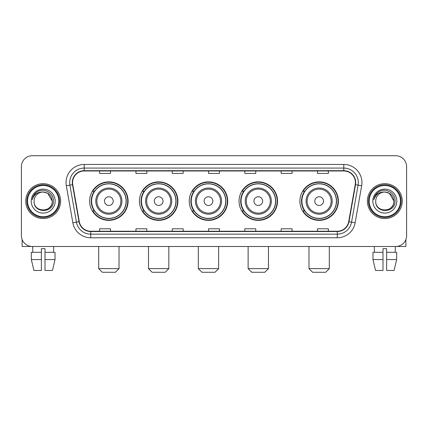 <?xml version="1.0" encoding="UTF-8"?>
<svg xmlns="http://www.w3.org/2000/svg" width="428" height="428" viewBox="0 0 428 428"><rect width="100%" height="100%" fill="white"/><g stroke="black" fill="none" stroke-linecap="round" stroke-linejoin="round"><path stroke-width="0.64" d="M299.9 201.112A19.244 19.244 0 0 0 319.138 220.356A19.244 19.244 0 0 0 338.382 201.112A19.244 19.244 0 0 0 319.138 181.868A19.244 19.244 0 0 0 299.9 201.112M239.049 201.112A19.244 19.244 0 0 0 258.293 220.356A19.244 19.244 0 0 0 277.537 201.112A19.244 19.244 0 0 0 258.293 181.868A19.244 19.244 0 0 0 239.049 201.112M189.24 201.112A19.244 19.244 0 0 0 208.484 220.356A19.244 19.244 0 0 0 227.723 201.112A19.244 19.244 0 0 0 208.484 181.868A19.244 19.244 0 0 0 189.24 201.112M139.426 201.112A19.244 19.244 0 0 0 158.67 220.356A19.244 19.244 0 0 0 177.914 201.112A19.244 19.244 0 0 0 158.67 181.868A19.244 19.244 0 0 0 139.426 201.112M89.618 201.112A19.244 19.244 0 0 0 108.862 220.356A19.244 19.244 0 0 0 128.1 201.112A19.244 19.244 0 0 0 108.862 181.868A19.244 19.244 0 0 0 89.618 201.112M94.235 210.913A17.607 17.607 0 0 1 94.235 191.311M144.043 210.913A17.607 17.607 0 0 1 144.043 191.311M193.852 210.913A17.607 17.607 0 0 1 193.852 191.311M243.666 210.913A17.607 17.607 0 0 1 243.666 191.311M304.511 210.913A17.607 17.607 0 0 1 304.511 191.311M21.4 166.62L21.4 235.603A10.893 10.893 0 0 0 32.293 246.496L395.707 246.496A10.893 10.893 0 0 0 406.6 235.603L406.6 166.62A10.893 10.893 0 0 0 395.707 155.728L32.293 155.728A10.893 10.893 0 0 0 21.4 166.62L21.4 235.603M25.755 201.112A17.425 17.425 0 0 0 43.185 218.537A17.425 17.425 0 0 0 60.61 201.112A17.425 17.425 0 0 0 43.185 183.687A17.425 17.425 0 0 0 25.755 201.112A17.425 17.425 0 0 0 43.185 218.537A17.425 17.425 0 0 0 60.61 201.112A17.425 17.425 0 0 0 43.185 183.687A17.425 17.425 0 0 0 25.755 201.112M367.39 201.112A17.425 17.425 0 0 0 384.815 218.537A17.425 17.425 0 0 0 402.245 201.112A17.425 17.425 0 0 0 384.815 183.687A17.425 17.425 0 0 0 367.39 201.112A17.425 17.425 0 0 0 384.815 218.537A17.425 17.425 0 0 0 402.245 201.112A17.425 17.425 0 0 0 384.815 183.687A17.425 17.425 0 0 0 367.39 201.112M72.589 182.596A11.62 11.62 0 0 1 84.209 170.981L343.791 170.981A11.62 11.62 0 0 1 355.235 184.612L348.702 221.645A11.62 11.62 0 0 1 337.264 231.243L90.736 231.243A11.62 11.62 0 0 1 79.298 221.645L72.765 184.612A11.62 11.62 0 0 1 72.589 182.596M72.3 182.596A11.909 11.909 0 0 0 72.482 184.666L79.009 221.693A11.909 11.909 0 0 0 90.736 231.537L337.264 231.537A11.909 11.909 0 0 0 348.991 221.693L355.518 184.666A11.909 11.909 0 0 0 343.791 170.686L84.209 170.686A11.909 11.909 0 0 0 72.3 182.596M66.329 185.747A18.153 18.153 0 0 1 84.209 164.443L343.791 164.443A18.153 18.153 0 0 1 361.671 185.747L355.138 222.779A18.153 18.153 0 0 1 337.264 237.781L90.736 237.781A18.153 18.153 0 0 1 72.862 222.779L66.329 185.747L69.908 185.115A14.52 14.52 0 0 1 84.209 168.076L343.791 168.076A14.52 14.52 0 0 1 358.092 185.115L351.565 222.148A14.52 14.52 0 0 1 337.264 234.148L90.736 234.148A14.52 14.52 0 0 1 76.435 222.148L69.908 185.115A14.52 14.52 0 0 1 69.684 182.596M395.707 155.728L32.293 155.728M32.293 246.496L395.707 246.496M406.6 235.603L406.6 166.62M348.991 221.693L351.565 222.148L358.092 185.115L361.671 185.747M208.554 170.981L208.554 173.436L219.446 173.436L219.446 170.981M172.249 170.981L172.249 173.436L183.141 173.436L183.141 170.981M135.944 170.981L135.944 173.436L146.836 173.436L146.836 170.981M99.638 170.981L99.638 173.436L110.531 173.436L110.531 170.981M244.859 170.981L244.859 173.436L255.751 173.436L255.751 170.981M281.164 170.981L281.164 173.436L292.057 173.436L292.057 170.981M317.469 170.981L317.469 173.436L328.362 173.436L328.362 170.981M219.446 231.243L219.446 228.787L208.554 228.787L208.554 231.243M183.141 231.243L183.141 228.787L172.249 228.787L172.249 231.243M146.836 231.243L146.836 228.787L135.944 228.787L135.944 231.243M110.531 231.243L110.531 228.787L99.638 228.787L99.638 231.243M255.751 231.243L255.751 228.787L244.859 228.787L244.859 231.243M292.057 231.243L292.057 228.787L281.164 228.787L281.164 231.243M328.362 231.243L328.362 228.787L317.469 228.787L317.469 231.243M22.128 239.514L22.128 246.496L64.243 246.496M31.34 252.301L31.34 259.561L33.919 270.453L31.34 259.561L31.34 252.301L41.366 252.301L41.366 248.673L44.999 248.673L44.999 252.301L55.025 252.301L55.025 259.561L52.446 270.453L55.025 259.561L44.999 259.561L44.999 252.301M53.714 246.496L53.553 252.301M41.366 252.301L41.366 270.453L33.919 270.453M31.34 259.561L41.366 259.561M52.446 270.453L44.999 270.453L44.999 259.561M32.656 246.496L32.812 252.301M58.797 201.112A15.611 15.611 0 0 0 43.185 185.501A15.611 15.611 0 0 0 27.574 201.112A15.611 15.611 0 0 0 43.185 216.723A15.611 15.611 0 0 0 58.797 201.112M59.519 201.112A16.339 16.339 0 0 0 43.185 184.773A16.339 16.339 0 0 0 26.846 201.112A16.339 16.339 0 0 0 43.185 217.451A16.339 16.339 0 0 0 59.519 201.112M52.259 201.112C51.718 195.596 48.696 192.573 43.185 192.033L47.722 193.253L52.259 201.112L47.722 193.253L43.185 192.033L47.722 193.253L52.259 201.112L47.722 193.253L43.185 192.033L47.722 193.253L52.259 201.112C52.815 212.823 33.55 212.823 34.106 201.112C33.298 213.711 53.832 213.428 53.404 201.112C54.078 192.466 42.752 186.972 36.225 192.541C33.946 194.44 32.614 196.859 32.223 199.79C33.935 194.387 37.589 191.798 43.185 192.033L47.722 193.253L52.259 201.112C52.815 212.823 33.55 212.823 34.106 201.112C33.55 212.823 52.815 212.823 52.259 201.112C52.815 212.823 33.55 212.823 34.106 201.112C33.55 212.823 52.815 212.823 52.259 201.112C52.815 212.823 33.55 212.823 34.106 201.112C33.55 212.823 52.815 212.823 52.259 201.112C52.815 212.823 33.55 212.823 34.106 201.112C33.55 212.823 52.815 212.823 52.259 201.112C52.815 212.823 33.55 212.823 34.106 201.112C33.55 212.823 52.815 212.823 52.259 201.112C52.815 212.823 33.55 212.823 34.106 201.112C33.55 212.823 52.815 212.823 52.259 201.112C52.815 212.823 33.55 212.823 34.106 201.112A9.079 9.079 0 0 1 43.185 192.033L47.722 193.253L52.259 201.112C52.623 208.158 43.565 212.839 38.038 208.586M31.201 201.112A11.979 11.979 0 0 0 43.185 213.091A11.979 11.979 0 0 0 55.164 201.112A11.979 11.979 0 0 0 43.185 189.133A11.979 11.979 0 0 0 31.201 201.112M36.22 192.541L33.545 195.724M33.379 196.035L33.619 195.596L33.379 196.035M115.394 272.272L102.324 272.272L98.697 268.64L119.027 268.64L115.394 272.272M113.217 201.112A4.355 4.355 0 0 0 108.862 196.757A4.355 4.355 0 0 0 104.502 201.112A4.355 4.355 0 0 0 108.862 205.467A4.355 4.355 0 0 0 113.217 201.112M121.932 201.112A13.07 13.07 0 0 0 108.862 188.042A13.07 13.07 0 0 0 95.792 201.112A13.07 13.07 0 0 0 108.862 214.182A13.07 13.07 0 0 0 121.932 201.112A13.07 13.07 0 0 1 108.862 214.182A13.07 13.07 0 0 1 95.792 201.112M126.105 201.112A17.243 17.243 0 0 0 108.862 183.869A17.243 17.243 0 0 0 91.613 201.112A17.243 17.243 0 0 0 108.862 218.355A17.243 17.243 0 0 0 126.105 201.112M127.737 201.112A18.88 18.88 0 0 1 92.726 210.913L94.476 210.913A17.409 17.409 0 0 0 120.375 214.166A17.409 17.409 0 0 0 120.375 188.058A17.409 17.409 0 0 0 94.476 191.311L92.726 191.311A18.88 18.88 0 0 1 127.737 201.112M165.208 272.272L152.138 272.272L148.505 268.64L168.835 268.64L165.208 272.272M163.025 201.112A4.355 4.355 0 0 0 158.67 196.757A4.355 4.355 0 0 0 154.315 201.112A4.355 4.355 0 0 0 158.67 205.467A4.355 4.355 0 0 0 163.025 201.112M171.74 201.112A13.07 13.07 0 0 0 158.67 188.042A13.07 13.07 0 0 0 145.6 201.112A13.07 13.07 0 0 0 158.67 214.182A13.07 13.07 0 0 0 171.74 201.112A13.07 13.07 0 0 1 158.67 214.182A13.07 13.07 0 0 1 145.6 201.112M175.913 201.112A17.243 17.243 0 0 0 158.67 183.869A17.243 17.243 0 0 0 141.427 201.112A17.243 17.243 0 0 0 158.67 218.355A17.243 17.243 0 0 0 175.913 201.112M177.55 201.112A18.88 18.88 0 0 1 142.535 210.913L144.284 210.913A17.409 17.409 0 0 0 170.189 214.166A17.409 17.409 0 0 0 170.189 188.058A17.409 17.409 0 0 0 144.284 191.311L142.535 191.311A18.88 18.88 0 0 1 177.55 201.112M215.017 272.272L201.946 272.272L198.314 268.64L218.649 268.64L215.017 272.272M212.839 201.112A4.355 4.355 0 0 0 208.484 196.757A4.355 4.355 0 0 0 204.124 201.112A4.355 4.355 0 0 0 208.484 205.467A4.355 4.355 0 0 0 212.839 201.112M221.549 201.112A13.07 13.07 0 0 0 208.484 188.042A13.07 13.07 0 0 0 195.414 201.112A13.07 13.07 0 0 0 208.484 214.182A13.07 13.07 0 0 0 221.549 201.112A13.07 13.07 0 0 1 208.484 214.182A13.07 13.07 0 0 1 195.414 201.112M225.727 201.112A17.243 17.243 0 0 0 208.484 183.869A17.243 17.243 0 0 0 191.236 201.112A17.243 17.243 0 0 0 208.484 218.355A17.243 17.243 0 0 0 225.727 201.112M227.359 201.112A18.88 18.88 0 0 1 192.349 210.913L194.098 210.913A17.409 17.409 0 0 0 219.997 214.166A17.409 17.409 0 0 0 219.997 188.058A17.409 17.409 0 0 0 194.098 191.311L192.349 191.311A18.88 18.88 0 0 1 227.359 201.112M264.825 272.272L251.755 272.272L248.128 268.64L268.458 268.64L264.825 272.272M262.648 201.112A4.355 4.355 0 0 0 258.293 196.757A4.355 4.355 0 0 0 253.938 201.112A4.355 4.355 0 0 0 258.293 205.467A4.355 4.355 0 0 0 262.648 201.112M271.363 201.112A13.07 13.07 0 0 0 258.293 188.042A13.07 13.07 0 0 0 245.223 201.112A13.07 13.07 0 0 0 258.293 214.182A13.07 13.07 0 0 0 271.363 201.112A13.07 13.07 0 0 1 258.293 214.182A13.07 13.07 0 0 1 245.223 201.112M275.536 201.112A17.243 17.243 0 0 0 258.293 183.869A17.243 17.243 0 0 0 241.05 201.112A17.243 17.243 0 0 0 258.293 218.355A17.243 17.243 0 0 0 275.536 201.112M277.173 201.112A18.88 18.88 0 0 1 242.157 210.913L243.906 210.913A17.409 17.409 0 0 0 269.811 214.166A17.409 17.409 0 0 0 269.811 188.058A17.409 17.409 0 0 0 243.906 191.311L242.157 191.311A18.88 18.88 0 0 1 277.173 201.112M325.676 272.272L312.606 272.272L308.973 268.64L329.303 268.64L325.676 272.272M323.498 201.112A4.355 4.355 0 0 0 319.138 196.757A4.355 4.355 0 0 0 314.783 201.112A4.355 4.355 0 0 0 319.138 205.467A4.355 4.355 0 0 0 323.498 201.112M332.208 201.112A13.07 13.07 0 0 0 319.138 188.042A13.07 13.07 0 0 0 306.068 201.112A13.07 13.07 0 0 0 319.138 214.182A13.07 13.07 0 0 0 332.208 201.112A13.07 13.07 0 0 1 319.138 214.182A13.07 13.07 0 0 1 306.068 201.112M336.387 201.112A17.243 17.243 0 0 0 319.138 183.869A17.243 17.243 0 0 0 301.895 201.112A17.243 17.243 0 0 0 319.138 218.355A17.243 17.243 0 0 0 336.387 201.112M338.018 201.112A18.88 18.88 0 0 1 303.008 210.913L304.757 210.913A17.409 17.409 0 0 0 330.657 214.166A17.409 17.409 0 0 0 330.657 188.058A17.409 17.409 0 0 0 304.757 191.311L303.008 191.311A18.88 18.88 0 0 1 338.018 201.112M405.872 239.514L405.872 246.496L363.757 246.496M383.001 252.301L383.001 259.561L372.975 259.561L375.554 270.453L372.975 259.561L372.975 252.301L383.001 252.301L383.001 248.673L386.634 248.673L386.634 252.301L396.66 252.301L396.66 259.561L394.081 270.453L396.66 259.561L386.634 259.561L386.634 252.301M395.344 246.496L395.188 252.301M383.001 259.561L383.001 270.453L375.554 270.453M394.081 270.453L386.634 270.453L386.634 259.561M374.286 246.496L374.447 252.301M400.426 201.112A15.611 15.611 0 0 0 384.815 185.501A15.611 15.611 0 0 0 369.204 201.112A15.611 15.611 0 0 0 384.815 216.723A15.611 15.611 0 0 0 400.426 201.112M401.154 201.112A16.339 16.339 0 0 0 384.815 184.773A16.339 16.339 0 0 0 368.481 201.112A16.339 16.339 0 0 0 384.815 217.451A16.339 16.339 0 0 0 401.154 201.112M375.741 201.112A9.079 9.079 0 0 1 384.815 192.033L389.357 193.253L393.894 201.112L389.357 193.253L384.815 192.033L389.357 193.253L393.894 201.112L389.357 193.253L384.815 192.033L389.357 193.253L393.894 201.112L389.357 193.253L384.815 192.033L389.357 193.253L393.894 201.112C394.45 212.823 375.185 212.823 375.741 201.112C374.933 213.711 395.467 213.428 395.039 201.112C395.713 192.466 384.387 186.972 377.86 192.541C375.581 194.44 374.249 196.859 373.853 199.79C375.565 194.387 379.219 191.798 384.815 192.033L389.357 193.253L393.894 201.112C394.45 212.823 375.185 212.823 375.741 201.112C375.185 212.823 394.45 212.823 393.894 201.112C394.45 212.823 375.185 212.823 375.741 201.112C375.185 212.823 394.45 212.823 393.894 201.112C394.45 212.823 375.185 212.823 375.741 201.112C375.185 212.823 394.45 212.823 393.894 201.112C394.45 212.823 375.185 212.823 375.741 201.112C375.185 212.823 394.45 212.823 393.894 201.112C394.45 212.823 375.185 212.823 375.741 201.112C375.185 212.823 394.45 212.823 393.894 201.112C394.258 208.158 385.195 212.839 379.668 208.586M384.815 192.033C390.331 192.573 393.353 195.596 393.894 201.112M372.836 201.112A11.979 11.979 0 0 0 384.815 213.091A11.979 11.979 0 0 0 396.799 201.112A11.979 11.979 0 0 0 384.815 189.133A11.979 11.979 0 0 0 372.836 201.112M377.854 192.541L375.179 195.724M375.014 196.035L375.254 195.596L375.014 196.035M343.791 164.443L343.791 170.686M69.908 185.115L72.482 184.666M90.736 237.781L90.736 231.537M337.264 231.537L337.264 237.781M72.862 222.779L79.009 221.693M355.518 184.666L358.092 185.115M84.209 164.443L84.209 170.686M351.565 222.148L355.138 222.779M120.867 201.112A12.005 12.005 0 0 0 108.862 189.106A12.005 12.005 0 0 0 96.851 201.112A12.005 12.005 0 0 0 108.862 213.117A12.005 12.005 0 0 0 120.867 201.112M170.676 201.112A12.005 12.005 0 0 0 158.67 189.106A12.005 12.005 0 0 0 146.665 201.112A12.005 12.005 0 0 0 158.67 213.117A12.005 12.005 0 0 0 170.676 201.112M220.49 201.112A12.005 12.005 0 0 0 208.484 189.106A12.005 12.005 0 0 0 196.473 201.112A12.005 12.005 0 0 0 208.484 213.117A12.005 12.005 0 0 0 220.49 201.112M270.298 201.112A12.005 12.005 0 0 0 258.293 189.106A12.005 12.005 0 0 0 246.287 201.112A12.005 12.005 0 0 0 258.293 213.117A12.005 12.005 0 0 0 270.298 201.112M331.149 201.112A12.005 12.005 0 0 0 319.138 189.106A12.005 12.005 0 0 0 307.133 201.112A12.005 12.005 0 0 0 319.138 213.117A12.005 12.005 0 0 0 331.149 201.112M119.027 246.496L119.027 268.64M98.697 246.496L98.697 268.64M168.835 246.496L168.835 268.64M148.505 246.496L148.505 268.64M218.649 246.496L218.649 268.64M198.314 246.496L198.314 268.64M268.458 246.496L268.458 268.64M248.128 246.496L248.128 268.64M329.303 246.496L329.303 268.64M308.973 246.496L308.973 268.64"/></g></svg>

